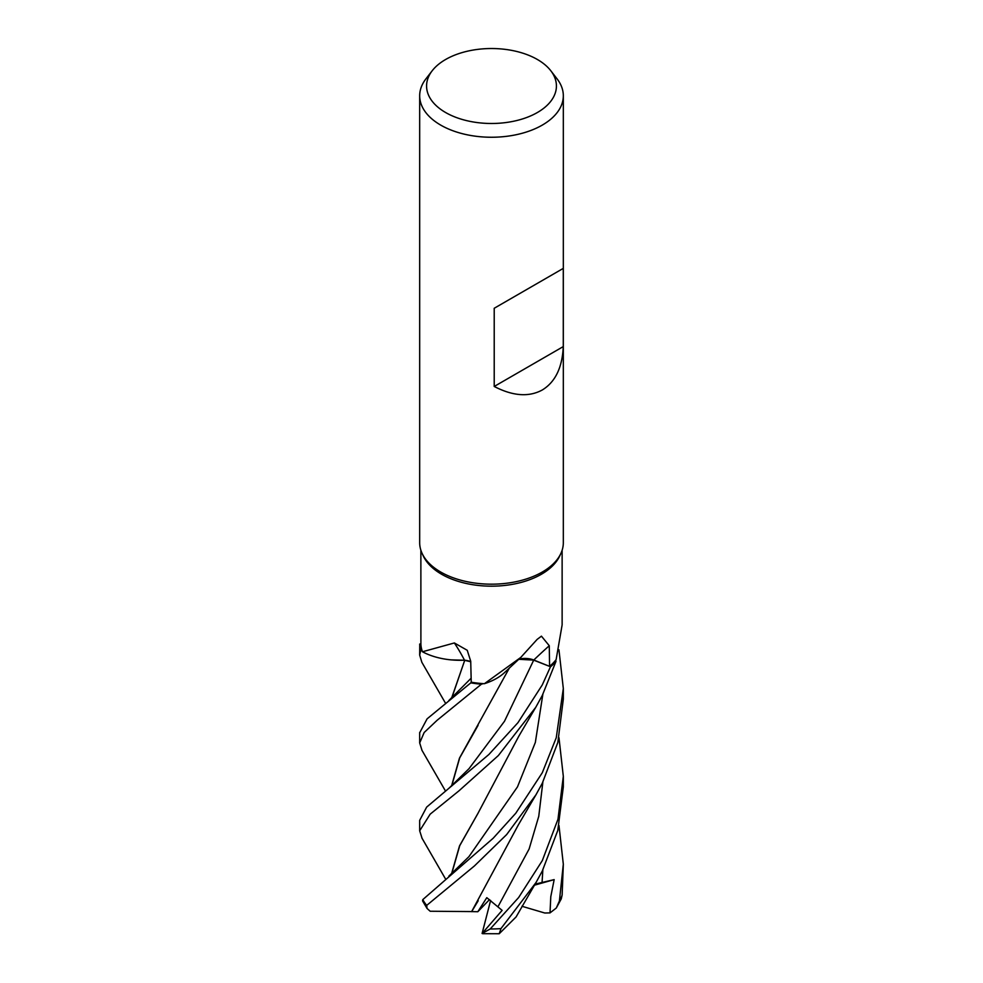<?xml version="1.0" encoding="UTF-8"?>
<svg xmlns="http://www.w3.org/2000/svg" width="983" height="983" viewBox="0 0 983 983"><rect width="100%" height="100%" fill="white"/><g stroke="black" fill="none" stroke-linecap="round" stroke-linejoin="round"><path stroke-width="1.47" d="M519.27 659.212L518.619 659.372M484.386 683.701L520.781 657.418L504.967 672.188A54.901 31.702 180 0 1 484.386 683.701A70.629 40.782 180 0 1 483.304 683.64L481.449 684.156A71.759 41.433 180 0 1 470.857 682.816L427.089 718.856L419.68 732.765M470.734 661.792L464.75 660.244L451.099 659.876A54.901 31.702 180 0 1 422.469 651.766A70.629 40.782 180 0 1 422.248 651.151L420.81 650.291A71.759 41.433 180 0 1 419.753 644.062L419.68 655.083L420.736 650.255A71.82 41.47 180 0 1 419.692 644.062M550.763 70.702L557.066 78.849A71.82 41.47 180 0 1 563.32 95.781L563.32 542.702A71.82 41.47 180 0 1 560.912 553.38L559.745 555.886A70.629 40.782 180 0 1 541.436 574.232A70.629 40.782 180 0 1 473.167 584.774A70.629 40.782 180 0 1 423.255 555.886L422.1 553.38A71.82 41.47 180 0 1 419.68 542.702L419.68 95.781A71.82 41.47 180 0 1 425.934 78.849L432.237 70.702A64.915 37.477 180 0 1 445.594 59.508A64.915 37.477 180 0 1 550.763 70.702A64.915 37.477 180 0 1 537.406 112.504A64.915 37.477 180 0 1 454.687 116.879A64.915 37.477 180 0 1 432.237 70.702M420.871 550.247L420.896 644.074L419.753 644.062A71.759 41.433 180 0 0 420.822 650.291L422.248 651.151A70.629 40.782 180 0 1 420.896 644.074M422.469 651.766L454.367 642.956L467.232 650.291L470.722 661.252L471.238 682.202A70.629 40.782 180 0 0 483.304 683.64L483.317 683.64M520.781 657.418L537.16 639.38L541.436 636.161L549.276 645.733L549.583 666.339L533.72 660.109L518.705 659.298M560.912 553.38A71.82 41.47 180 0 1 542.284 572.032A71.82 41.47 180 0 1 472.86 582.759A71.82 41.47 180 0 1 422.1 553.38M563.32 95.781A71.82 41.47 180 0 1 542.284 125.099A71.82 41.47 180 0 1 464.013 134.093A71.82 41.47 180 0 1 419.68 95.781M563.271 268.396L563.271 346.594C562.301 367.568 555.309 382.031 542.284 389.981C528.891 397.279 512.868 396.112 494.216 386.466L494.216 308.269L563.271 268.396L494.216 308.269M451.099 659.876A54.901 31.702 180 0 0 464.492 660.183A1215.516 422.985 126.7 0 0 454.367 642.956M464.492 660.183A15.519 8.958 180 0 1 470.734 661.657M470.734 661.743L464.627 660.33M422.014 750.385L419.68 742.927L424.177 732.495L437.152 720.256L481.449 684.156A71.759 41.433 180 0 1 470.857 682.816L471.238 682.091M420.81 650.291L422.248 651.151M422.051 838.266L419.68 830.795L430.173 814.157L458.975 790.824L498.356 755.546L535.772 707.281L542.284 695.46L555.985 661.399L555.69 660.146A70.629 40.782 180 0 0 556.132 659.581L562.129 624.905L562.129 550.247M518.852 659.163A15.519 8.958 180 0 1 533.794 660.023L550.492 666.732L532.983 659.876M549.583 666.339A70.629 40.782 180 0 0 555.69 660.146L555.973 661.326A71.759 41.433 180 0 1 550.492 666.732L542.284 684.905L517.93 722.702L488.895 754.477L426.659 807.104L419.68 820.35L419.68 830.795M563.271 346.594L494.216 386.466M445.496 703.189L421.854 662.296L419.68 655.083M481.351 684.193A71.82 41.47 180 0 1 470.845 682.853M558.971 737.705L563.32 776.349L557.975 819.257L542.297 860.616L518.643 897.528L490.21 928.96L482.1 933.494L502.129 910.369L486.794 897.676L477.836 911.72L471.668 911.61L478.193 900.76M536.042 882.476L516.1 916.93L499.217 933.739L500.961 928.603L536.042 882.476L542.284 871.061L557.791 830.426L563.32 786.891L563.32 776.349M542.284 772.736L515.768 813.248L493.171 838.241L422.801 899.605L422.555 900.87L427.027 908.452L426.708 905.392L474.433 865.937L506.675 834.542L535.944 794.829L542.284 783.254L557.828 742.497L563.32 699.097L563.32 688.53L556.255 737.729L542.284 772.736M533.609 660.109L550.492 666.732A71.759 41.433 180 0 0 555.973 661.326M520.363 658.991L523.767 658.61M451.492 698.397L464.75 660.269M556.28 908.034L561.244 898.929L562.141 895.009L563.32 864.204L559.401 901.006L556.28 908.034L550.013 912.9L550.787 896.668L554.166 879.625L535.071 884.122M451.676 698.237L464.726 660.281M471.693 911.585L430.173 911.241L427.027 908.452M471.607 911.671L518.373 824.835L535.944 794.829M478.07 725.343L459.675 757.93L451.676 786.031M451.492 786.191L459.466 758.139L509.452 667.875M558.946 649.788L563.32 688.53M451.664 873.838L459.737 845.675L478.34 812.708M445.446 878.827L421.904 838.02M451.492 873.985L459.516 845.908L478.008 813.26L518.766 736.267L535.772 707.281M558.971 825.511L563.32 864.204M477.836 911.72L489.485 899.605M550.013 912.9L544.779 913.01L521.948 906.265M554.154 879.625L534.457 885.179M555.985 661.399A71.82 41.47 180 0 1 550.541 666.757M482.616 933.678L499.217 933.739M482.1 933.494L490.615 900.44M533.794 660.023A1212.199 701.284 83.3 0 1 549.276 645.733M448.936 788.268L469.038 768.645L504.476 721.289L533.72 660.109M500.961 928.603A71.82 41.47 180 0 1 490.21 928.96M426.708 905.392A71.82 41.47 180 0 1 422.801 899.605M448.862 700.523L471.14 678.209M498.074 906.535L529.124 848.98L538.77 816.271L542.849 782.149M468.965 856.611L517.488 786.867L535.342 742.435L542.849 694.354M542.051 882.587L542.849 869.943M562.141 895.009A71.82 41.47 180 0 1 559.401 901.006M419.68 732.532L419.68 742.927M445.483 791.008L421.891 750.189M468.989 856.598L448.862 876.123"/></g></svg>
